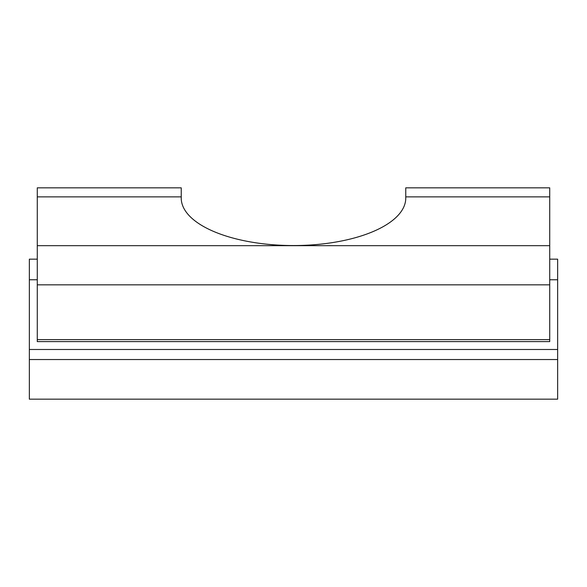 <?xml version="1.0" encoding="UTF-8"?>
<svg xmlns="http://www.w3.org/2000/svg" width="587" height="587" viewBox="0 0 587 587"><rect width="100%" height="100%" fill="white"/><g stroke="black" fill="none" stroke-linecap="round" stroke-linejoin="round"><path stroke-width="0.88" d="M405.764 187.84L405.764 198.098A112.264 47.444 180 0 1 293.5 245.549A112.264 47.444 180 0 1 181.236 198.098L181.236 187.84L37.274 187.84L37.274 341.605L549.726 341.605L549.726 187.84L405.764 187.84M37.274 259.161L29.35 259.161L29.35 399.16L557.65 399.16L557.65 279.764L549.726 279.764M557.65 279.764L557.65 259.161L549.726 259.161M37.274 279.764L29.35 279.764M557.65 349.492L29.35 349.492M557.65 359.538L29.35 359.538M37.274 339.624L549.726 339.624M405.764 196.872L549.726 196.872M37.274 284.849L549.726 284.849M37.274 196.872L181.236 196.872M37.274 245.674L549.726 245.674"/></g></svg>
